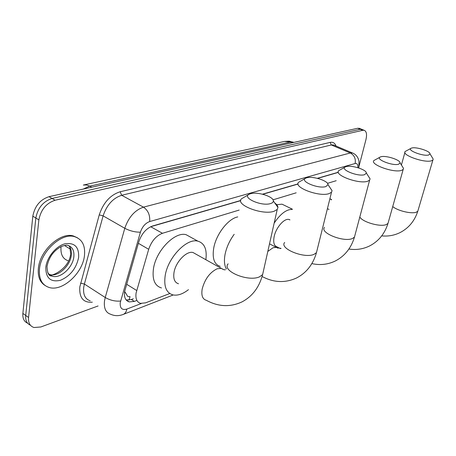 <?xml version="1.0" encoding="UTF-8"?>
<svg xmlns="http://www.w3.org/2000/svg" width="456" height="456" viewBox="0 0 456 456"><rect width="100%" height="100%" fill="white"/><g stroke="black" fill="none" stroke-linecap="round" stroke-linejoin="round"><path stroke-width="0.68" d="M239.161 210.073L162.45 233.29C156.129 235.758 151.54 241.093 148.69 249.295L136.082 293.065C135.369 298.783 136.874 302.214 140.602 303.365L145.624 302.835L169.786 293.522M124.636 291.498L126.876 294.964C127.298 296.423 128.284 296.959 129.835 296.565M240.722 200.646L150.651 226.729M338.278 172.396L317.61 178.381M298.087 184.036L262.787 194.256M336.203 180.701L327.476 183.34M296.178 192.814L273.001 199.831M98.08 305.965L40.835 326.975L34.012 327.516C29.999 326.205 28.181 322.865 28.563 317.496L38.868 219.872C40.84 209.766 46.255 203.216 55.102 200.23L362.816 130.296L360.263 129.276L362.246 129.532L360.263 129.276L52.052 198.445L360.263 129.276L357.726 128.256L359.716 128.518M38.868 219.872L35.836 218.019C37.797 207.93 43.2 201.41 52.052 198.445C43.2 201.41 37.797 207.93 35.836 218.019L25.707 315.461L35.836 218.019L32.821 216.172C34.764 206.106 40.162 199.608 49.014 196.673L357.726 128.256M30.438 325.231C26.91 323.68 25.337 320.425 25.707 315.461C25.337 320.425 26.91 323.68 30.438 325.231M27.605 323.201C24.088 321.64 22.509 318.385 22.874 313.437L32.821 216.172M240.728 200.48L152.583 225.988C146.205 228.388 141.605 233.683 138.784 241.862L124.613 291.652C123.941 297.312 125.48 300.726 129.23 301.9L134.355 301.399L136.315 300.658M133.34 298.777L131.379 299.512L126.181 299.985M362.816 130.296L364.099 130.273C366.527 131.231 367.137 134.355 365.934 139.65L359.151 165.79M338.312 172.248L317.342 178.313M298.07 183.888L262.491 194.182M84.457 255.656C82.736 273.019 62.671 291.675 49.311 287.525C42.066 285.194 38.783 279.089 39.461 269.211C40.806 251.347 61.714 232.417 74.556 236.67C82.16 239.206 85.46 245.539 84.457 255.656M44.973 285.427C39.889 282.178 37.683 276.53 38.355 268.481C39.689 250.629 60.591 231.733 73.439 235.991L77.452 237.793M270.659 203.536C272.454 202.96 273.355 202.111 273.355 200.982C273.725 196.616 257.44 191.463 250.572 193.726L249.728 194.017C240.597 197.169 261.408 206.767 270.659 203.536M274.694 202.863C276.786 204.442 277.875 205.969 277.966 207.446L277.231 209.424L274.107 211.248C262.702 215.523 234.84 204.761 241.469 198.816L248.611 194.632M195.755 254.043L193.03 252.516C186.589 250.583 175.606 261.978 174.01 272.488C173.109 278.821 174.614 282.583 178.524 283.769M188.448 289.668C182.816 294.069 177.658 295.819 172.966 294.907C166.297 292.912 163.704 286.493 165.186 275.663C167.859 257.486 186.92 237.81 197.898 241.167C204.522 243.23 207.172 249.415 205.861 259.709M161.487 287.947C154.744 285.883 152.07 279.465 153.461 268.704C155.992 250.635 175.03 231.26 186.151 234.715L190.813 237.274M325.949 186.544L327.984 184.6C328.314 180.81 312.628 175.828 306.734 177.806L306.096 178.022C298.361 180.65 318.22 189.28 325.949 186.544M329.756 187.251L332.065 190.688L331.518 192.21L329.152 193.589C319.502 197.254 292.963 187.279 298.623 182.263L305.298 178.45M226.438 269.011C224.329 265.489 223.89 260.518 225.116 254.117C226.615 247.112 229.642 240.506 234.19 234.31M220.18 266.35C214.234 264.474 212.091 258.324 213.756 247.899C216.224 234.036 228.342 218.561 237.758 216.913M364.703 174.642L366.345 173.052C366.641 169.666 351.422 164.838 346.184 166.617L345.665 166.793C338.848 169.085 357.954 177.048 364.703 174.642M368.317 176.119L370.078 178.855L369.645 180.097L367.724 181.22C359.237 184.475 333.695 175.081 338.711 170.675L345.049 167.118M289.919 219.82L288.984 219.478C284.305 218.082 276.011 227.51 274.176 236.476C273.036 242.427 274.016 245.909 277.123 246.913L280.349 248.594M274.159 223.138C280.389 213.83 286.448 209.247 292.33 209.401M276.724 204.727L282.002 204.168L284.669 205.456M398.738 164.183L400.083 162.877C400.357 159.834 385.582 155.16 380.902 156.773L380.475 156.921C374.41 158.933 392.81 166.315 398.738 164.183M402.163 166.212L403.531 168.401L403.184 169.427L401.605 170.35C394.087 173.263 369.474 164.399 373.954 160.495L379.99 157.172M329.945 198.537L331.404 199.893M428.879 154.92L429.991 153.832C430.236 151.09 415.889 146.575 411.688 148.046L411.329 148.166C405.903 149.95 423.63 156.83 428.879 154.92M432.117 157.337L433.194 159.11L432.915 159.965L431.598 160.729C424.901 163.351 401.155 154.966 405.184 151.489L410.942 148.365M331.318 199.791L331.552 199.295M126.586 284.219L136.669 290.489M130.051 296.702L129.025 300.122M125.132 292.598L124.494 292.621M138.367 243.31L148.69 249.295M150.691 226.717L162.45 233.29M61.087 246.662L61.036 247.027C60.46 254.328 62.78 258.883 68.012 260.684M64.524 245.516L70.52 249.244M83.642 184.982L284.51 141.423L290.421 142.016L89.735 186.128L86.48 184.959L83.323 185.05M293.789 142.426L292.735 142.01L290.421 142.016L292.182 142.779M91.702 187.216L89.735 186.128L83.14 189.109M22.874 313.437L28.563 317.496M49.014 196.673L55.102 200.23M131.379 299.512L134.355 301.399M357.846 167.683C358.017 164.542 357.116 163.151 355.138 163.505L149.665 221.559C145.379 223.149 142.295 226.683 140.408 232.172L120.23 302.716C119.86 308.273 122.06 310.399 126.825 309.088L141.371 303.497M123.063 314.492L123.433 314.344C118.976 316.099 114.747 316.082 110.745 314.292C105.786 312.73 103.706 308.273 104.504 300.92L105.239 297.512L84.388 284.042L83.699 287.411C82.998 294.679 85.169 299.142 90.214 300.789M173.24 294.964L123.433 314.344C125.235 313.483 126.363 311.727 126.825 309.088M92.317 302.174C83.328 302.887 79.156 297.814 79.806 286.955L99.237 214.896C103.347 202.641 110.323 194.929 120.167 191.759L330.127 142.392C332.96 141.822 334.921 143.03 336.004 146.023M120.606 301.017C115.396 301.53 110.278 300.361 105.239 297.512L124.79 228.291L103.113 215.865L84.388 284.042L80.575 283.165M140.408 232.172C135.215 232.258 130.006 230.964 124.79 228.291C128.564 217.238 134.788 210.193 143.458 207.155L121.678 195.276C112.951 198.132 106.761 204.995 103.113 215.865L99.237 214.896M149.665 221.559C150.172 215.164 148.103 210.364 143.458 207.155L350.311 152.994L331.312 144.974L121.678 195.276L120.167 191.759M355.138 163.505C355.914 158.699 354.306 155.194 350.311 152.994L352.357 152.914L353.594 153.461M334.562 145.418L333.404 144.928L331.312 144.974L330.127 142.392M359.083 166.394L358.576 167.911M68.582 245.573C70.857 247.836 71.763 251.056 71.296 255.223C70.321 265.837 58.003 277.157 49.903 274.586L52.44 276.256C51.568 275.361 47.601 278.223 47.008 266.578C48.758 257.515 53.409 250.897 60.961 246.719C63.971 245.465 66.245 245.003 67.796 245.328C72.39 246.856 74.408 250.686 73.844 256.819C72.852 267.45 60.528 278.81 52.44 276.256L49.727 274.934L47.72 272.637M78.643 257.406C76.317 268.441 70.23 276.085 60.38 280.326C50.587 282.418 45.737 278.075 45.822 267.296C46.854 257.361 55.917 246.223 64.752 243.846C74.465 242.313 79.093 246.833 78.643 257.406M70.566 254.454C69.112 268.795 50.713 277.305 49.903 274.586L48.507 274.073M223.645 269.593L221.228 268.327L217.062 268.806C209.76 272.443 204.801 279.186 202.185 289.024C201.159 295.442 202.538 299.199 206.334 300.293C218.276 306.791 230.132 307.344 241.902 301.94C252.316 296.457 259.225 287.348 262.616 274.615L263.329 271.451M228.131 263.836C221.445 270.932 248.195 282.184 259.492 276.826L262.616 274.615L277.231 209.424M262.063 276.638L263.049 276.98C274.364 282.726 285.57 283.039 296.668 277.926C306.506 272.785 313.101 264.349 316.464 252.63L317.028 250.361M284.669 242.472C278.924 248.497 304.465 258.928 314.081 254.317L316.464 252.63L331.518 192.21M278.075 248.229L276.296 247.357L273.081 247.728L267.815 251.421M324.518 227.436C319.388 232.754 344.018 242.581 352.517 238.471L354.46 237.097L354.928 235.342M359.812 217.005C362.531 222.169 380.669 227.31 386.397 224.5L388.005 223.366L388.392 221.986M392.73 206.568C397.769 210.911 412.047 214.24 416.488 212.097L417.827 211.145L418.152 210.045M284.51 141.423L289.252 141.155L293.727 142.437M359.02 128.239L364.099 130.273M126.249 300.002L129.23 301.9M358.826 167.99L358.969 161.093C358.057 157.024 355.851 154.293 352.357 152.914L334.738 145.492M70.663 253.73L69.814 247.061M74.556 236.67L73.439 235.991M273.355 200.982L277.966 207.446M197.898 241.167L186.151 234.715M193.03 252.516L221.228 268.327C223.149 269.576 224.54 270.043 225.406 269.724M327.984 184.6L332.065 190.688M269.519 243.829L276.296 247.357L281.095 248.446M311.864 263.596C320.044 265.443 327.881 264.565 335.365 260.963C344.782 256.061 351.143 248.104 354.46 237.097L369.645 180.097M366.345 173.052L370.078 178.855M292.382 209.196L282.002 204.168M288.984 219.478L289.896 219.923M348.92 249.027C356.136 250.156 363.016 249.136 369.565 245.966C378.6 241.281 384.744 233.751 388.005 223.366L403.184 169.427M400.083 162.877L403.531 168.401M327.414 208.683L329.015 209.441M381.706 235.877C388.119 236.516 394.218 235.427 400.015 232.611C408.696 228.131 414.635 220.972 417.827 211.145L432.915 159.965M429.991 153.832L433.194 159.11M401.405 164.986L404.905 152.475"/></g></svg>
